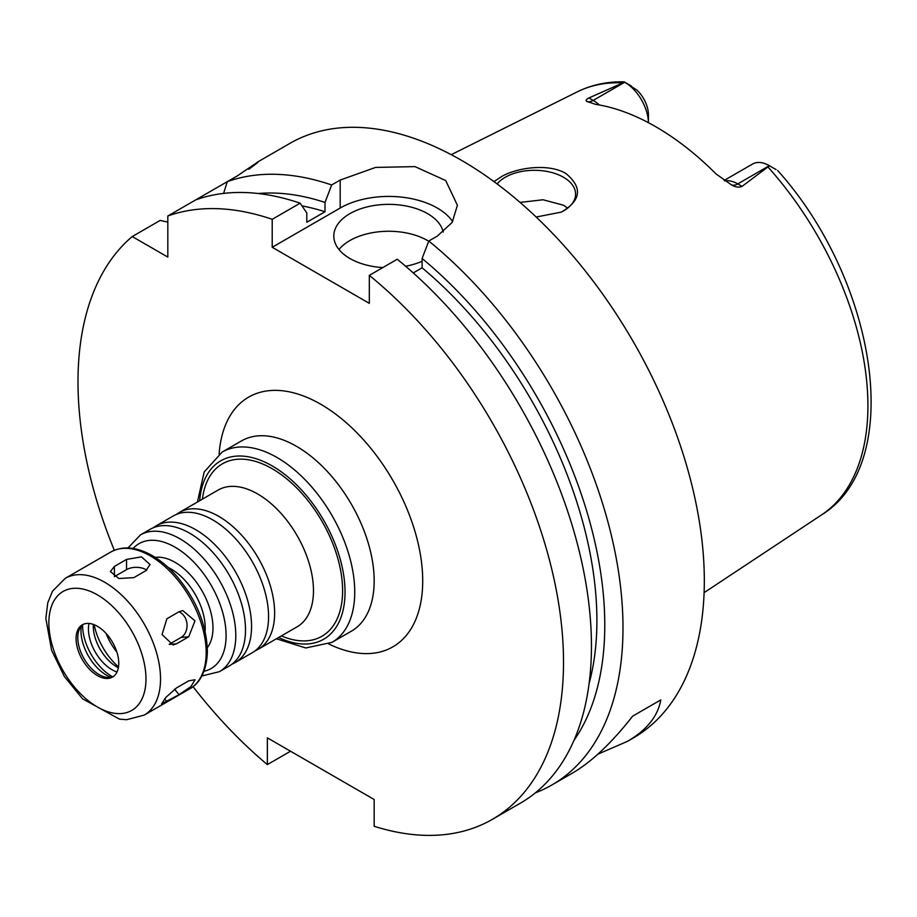 <?xml version="1.0" encoding="UTF-8"?>
<svg xmlns="http://www.w3.org/2000/svg" width="917" height="917" viewBox="0 0 917 917"><rect width="100%" height="100%" fill="white"/><g stroke="black" fill="none" stroke-linecap="round" stroke-linejoin="round"><path stroke-width="1.38" d="M188.73 636.776L176.591 643.78L173.049 644.938L162.057 634.575L166.883 618.757L179.021 611.742L182.747 610.573L194.989 620.832L188.73 636.776L181.062 637.453A13.732 10.832 84.9 0 0 186.999 624.064A13.732 10.832 84.9 0 0 178.895 611.822M169.209 644.296L181.062 637.453M179.021 694.662L161.518 703.958L165.897 697.333L176.591 687.853L188.73 680.838L195.057 679.749L190.896 686.627L179.021 694.662L174.597 689.148M145.975 570.626L133.836 577.641L118.866 578.512L110.384 571.532L114.407 566.419L126.546 559.416L141.505 556.86L149.998 564.528L145.975 570.626M146.743 570.133A13.732 7.932 0 0 0 126.546 569.64L114.407 576.655L114.407 566.419M255.132 650.795A78.965 45.586 -120 0 0 258.285 649.247A78.965 45.586 -120 0 0 274.63 613.095A78.965 45.586 -120 0 0 240.162 533.625A78.965 45.586 -120 0 0 179.319 512.477A78.965 45.586 -120 0 0 176.408 514.426M232.07 664.114A78.965 45.586 -120 0 0 235.21 662.555L252.221 652.744A78.965 45.586 -120 0 0 268.566 616.591A78.965 45.586 -120 0 0 266.125 596.302A78.965 45.586 -120 0 0 229.09 532.158A78.965 45.586 -120 0 0 173.256 515.973L156.245 525.796A78.965 45.586 -120 0 0 153.334 527.745M235.21 662.555A78.965 45.586 -120 0 0 251.567 626.414A78.965 45.586 -120 0 0 217.1 546.945A78.965 45.586 -120 0 0 156.245 525.796M201.878 675.955L219.438 671.668L229.147 666.063A78.965 45.586 -120 0 0 245.504 629.91A78.965 45.586 -120 0 0 243.051 609.622A78.965 45.586 -120 0 0 206.016 545.477A78.965 45.586 -120 0 0 150.182 529.292L140.473 534.898L127.979 547.965M118.751 663.255A30.181 17.423 -120 0 0 105.581 632.89A30.181 17.423 -120 0 0 82.335 624.798A30.181 17.423 -120 0 0 82.324 659.644A30.181 17.423 -120 0 0 112.504 677.067A30.181 17.423 -120 0 0 118.751 663.255M83.206 624.351A30.181 17.423 -120 0 0 79.183 629.658A30.181 17.423 -120 0 0 84.032 658.67A30.181 17.423 -120 0 0 106.727 677.365A30.181 17.423 -120 0 0 113.33 676.54M81.315 626.093A36.325 20.976 -120 0 0 110.877 677.308M82.622 624.809A41.54 23.98 -120 0 0 112.653 676.826M88.983 623.434A33.299 19.223 -120 0 0 117.021 672.001M93.339 624.397A33.299 19.223 -120 0 0 118.362 667.736M94.142 624.695A48.062 27.751 -120 0 0 118.499 666.9M106.143 633.498A41.196 23.785 -120 0 0 116.895 652.102M193.029 686.627A343.313 198.21 -120 0 0 267.351 764.606L267.351 737.841L374.17 799.509L374.17 826.274A343.313 198.21 -120 0 0 492.418 819.317A343.313 198.21 -120 0 0 553.238 575.521A343.313 198.21 -120 0 0 369.31 275.375L369.31 303.344L272.211 247.281L272.211 219.312A343.313 198.21 -120 0 0 167.822 215.999L167.822 257.092L132.231 236.552A343.313 198.21 -120 0 0 114.316 550.292M493.965 181.6L502.573 175.961C518.919 167.203 549.123 163.467 565.858 173.462C582.731 187.504 581.229 200.376 561.353 212.091L536.181 217.031M560.837 212.32A41.196 23.785 0 0 0 575.589 194.083A41.196 23.785 0 0 0 563.519 177.268A41.196 23.785 0 0 0 497.129 183.939M567.657 208.113L563.519 205.236L543.036 199.757L520.065 202.416M776.046 169.565L769.478 165.771L742.059 186.38L737.772 183.904A33.505 19.349 -120 0 0 729.256 180.821A33.505 19.349 -120 0 0 724.728 180.89M631.458 86.083L624.741 82.209A33.505 19.349 -120 0 1 648.434 122.695L648.434 114.831A23.212 13.4 60 0 0 636.925 90.107L624.133 81.854C607.169 81.475 591.557 84.811 577.286 91.849L451.233 154.675M624.741 82.209L593.184 100.423L588.909 97.959L624.603 82.117M769.478 165.771L769.329 165.679A33.505 19.349 -120 0 0 752.582 164.028L724.086 180.466M588.909 97.959C586.078 99.483 585.39 100.618 586.823 101.363L587.522 101.833M599.42 104.985A33.505 19.349 -120 0 0 593.184 100.423A13.732 7.932 -60 0 1 586.823 101.363L595.477 104.32A247.189 142.72 -120 0 1 716.062 173.943L731.411 184.833C735.308 187.183 738.861 187.687 742.059 186.38M660.825 699.889L632.661 716.143L660.825 699.889C657.856 716.303 646.714 730.138 627.388 741.383L597.873 754.175M535.39 792.827A343.313 198.21 -120 0 0 551.885 784.986L572.036 773.34C591.476 762.038 611.685 742.965 632.661 716.143M195.757 199.872L227.278 181.669L223.588 193.407M132.231 236.552L160.166 220.424L167.822 222.12M250.112 168.006L257.666 162.126M248.759 169.267C264.085 157.999 260.348 160.154 237.56 175.743L227.278 181.669A343.313 198.21 -120 0 1 331.667 184.97L340.184 180.064L375.557 167.421L414.977 166.619L445.708 180.546L457.4 205.248L452.184 222.407L437.283 236.127L428.778 241.033L422.107 258.502L422.107 267.81L413.258 272.922M272.211 219.312L300.134 203.184A343.313 198.21 -120 0 0 195.745 199.872L167.822 215.999M290.54 751.218L267.351 764.606M300.134 203.184L306.805 212.95L306.805 222.269L325.008 211.747A315.849 182.357 -120 0 0 301.991 205.901M325.008 211.747L325.008 202.439A326.991 188.787 -120 0 0 258.262 193.51M551.885 784.986A343.313 198.21 -120 0 0 622.987 627.813A343.313 198.21 -120 0 0 428.778 241.033M627.388 741.383L633.223 738.025A343.313 198.21 -120 0 0 704.325 580.862A343.313 198.21 -120 0 0 554.464 235.36A343.313 198.21 -120 0 0 289.898 143.384L257.138 162.298M325.008 202.439L331.667 184.97M428.709 241.228A54.928 31.717 0 0 0 338.992 249.527M382.779 267.592A54.928 31.717 180 0 1 349.893 258.491A54.928 31.717 180 0 1 333.799 236.07A54.928 31.717 180 0 1 385.278 204.422A54.928 31.717 180 0 1 443.232 232.093M422.107 261.253A54.928 31.717 180 0 1 405.635 266.251M452.677 221.627A68.66 39.637 0 0 0 340.184 208.033L272.211 247.281M492.418 819.317L520.34 803.189A343.313 198.21 -120 0 0 581.172 559.393A343.313 198.21 -120 0 0 397.244 259.247L369.31 275.375M573.973 740.363A326.991 188.787 -120 0 0 422.107 258.502M589.115 683.452A315.849 182.357 -120 0 0 422.107 267.81M169.496 644.41L176.591 643.78M164.624 698.846L166.883 701.665M126.546 569.64L126.546 559.416M258.285 649.247L297.119 626.815A78.965 45.586 -120 0 0 313.476 590.674A78.965 45.586 -120 0 0 279.009 511.205A78.965 45.586 -120 0 0 218.154 490.045L179.319 512.477M281.37 635.917A99.563 57.484 -120 0 0 342.603 590.674A99.563 57.484 -120 0 0 276.796 471.556A99.563 57.484 -120 0 0 202.405 499.146M219.438 671.668A78.965 45.586 -120 0 0 235.795 635.515A78.965 45.586 -120 0 0 201.327 556.057A78.965 45.586 -120 0 0 140.473 534.898M203.998 671.267A72.099 41.62 -120 0 0 226.086 635.515A72.099 41.62 -120 0 0 190.232 558.602A72.099 41.62 -120 0 0 133.103 548.469M207.311 647.677A53.553 30.926 -120 0 0 212.973 627.95A53.553 30.926 -120 0 0 193.544 578.535A53.553 30.926 -120 0 0 155.191 557.398M205.076 631.297A48.062 27.751 -120 0 0 205.202 627.95A48.062 27.751 -120 0 0 168.258 567.52M206.176 652.617A78.965 45.586 -120 0 0 171.708 573.159A78.965 45.586 -120 0 0 110.854 552C122.649 545.753 136.129 546.773 151.294 555.083C160.475 560.218 169.118 567.463 177.21 576.793C196.479 600.108 206.531 624.821 207.38 650.932C206.944 673.903 197.384 684.942 189.819 688.77A78.965 45.586 -120 0 0 206.176 652.617M160.532 678.97A78.965 45.586 -120 0 0 126.065 599.5A78.965 45.586 -120 0 0 65.222 578.352L52.475 591.236L47.776 602.767L45.85 618.402L51.581 650.233L64.373 676.517L82.541 698.8L119.462 719.134L126.615 719.707L144.187 715.111A78.965 45.586 -120 0 0 160.532 678.97M145.975 678.97A68.66 39.637 -120 0 0 73.142 588.37A68.66 39.637 -120 0 0 73.142 685.469A68.66 39.637 -120 0 0 145.975 678.97M276.372 638.794L305.797 647.975L331.988 642.358L351.417 631.148A109.857 63.433 -120 0 0 374.17 580.862A109.857 63.433 -120 0 0 326.211 470.295A109.857 63.433 -120 0 0 241.549 440.871L222.132 452.081L204.182 471.957L197.419 502.023M328.825 644.009A144.198 83.252 -120 0 0 422.714 580.862A144.198 83.252 -120 0 0 324.79 406.678A144.198 83.252 -120 0 0 219.117 453.995M331.988 642.358A109.857 63.433 -120 0 0 354.741 592.073A109.857 63.433 -120 0 0 306.794 481.517A109.857 63.433 -120 0 0 222.132 452.081M278.619 637.498A102.991 59.467 -120 0 0 345.033 592.073A102.991 59.467 -120 0 0 275.421 467.865A102.991 59.467 -120 0 0 199.665 500.728M777.673 170.505C876.606 280.51 906.042 463.096 821.54 514.907A244.403 141.115 -120 0 0 867.918 405.646A244.403 141.115 -120 0 0 768.24 167.295M621.955 82.839A244.403 141.115 -120 0 0 577.286 91.849M769.329 165.679L737.772 183.904A13.732 7.932 120 0 1 731.411 184.833M340.184 208.033L340.184 180.064M110.854 552L65.222 578.352M189.819 688.77L144.187 715.111M821.54 514.907L704.107 592.657"/></g></svg>
